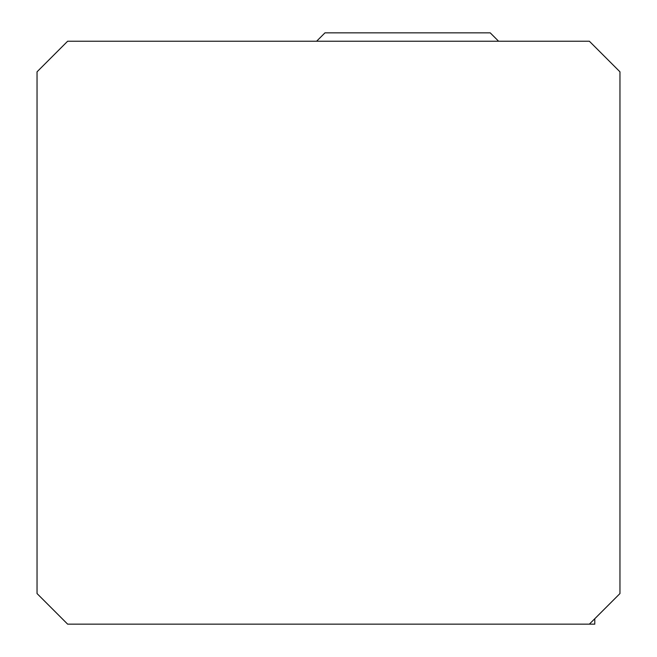 <?xml version="1.0" encoding="UTF-8"?>
<svg xmlns="http://www.w3.org/2000/svg" width="657" height="657" viewBox="0 0 657 657"><rect width="100%" height="100%" fill="white"/><g stroke="black" fill="none" stroke-linecap="round" stroke-linejoin="round"><path stroke-width="0.99" d="M594.79 618.722L594.79 624.15L589.362 624.15L619.962 593.55L619.962 71.827L589.362 41.227L67.638 41.227L37.038 71.827L37.038 593.55L67.638 624.15L589.362 624.15M316.608 41.227L324.977 32.85L490.221 32.85L498.589 41.227"/></g></svg>
